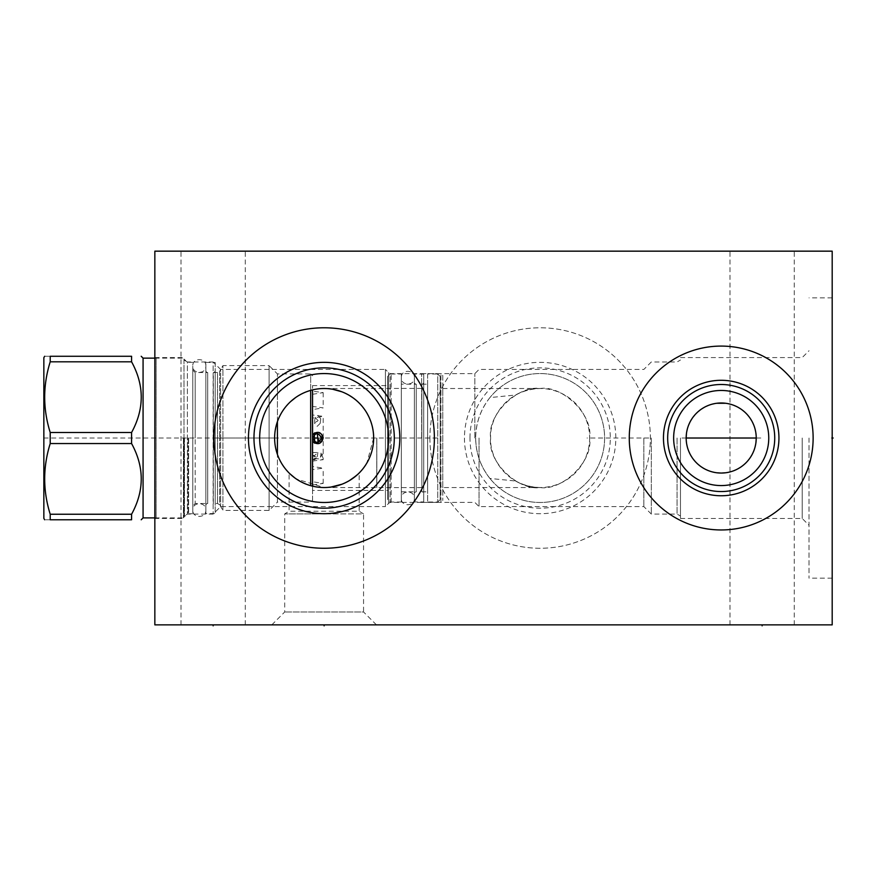 <?xml version="1.0" encoding="UTF-8"?>
<svg xmlns="http://www.w3.org/2000/svg" width="877" height="877" viewBox="0 0 877 877"><rect width="100%" height="100%" fill="white"/><g stroke="black" fill="none" stroke-linecap="round" stroke-linejoin="round"><path stroke-width="0.66" stroke-dasharray="4.38 3.29" d="M154.845 624.873L154.845 251.162L832.196 251.162L832.196 624.873L154.845 624.873M154.845 518.691L154.845 357.356L154.845 518.691A3.738 3.738 0 0 1 156.106 518.46L183.995 518.46L183.995 357.586L183.995 518.46M429.894 438.018A110.25 110.25 0 0 0 540.144 548.268A110.25 110.25 0 0 0 650.383 438.018A110.25 110.25 0 0 0 540.144 327.779A110.25 110.25 0 0 0 429.894 438.018A110.25 110.25 0 0 1 540.144 327.779A110.25 110.25 0 0 1 650.383 438.018A110.25 110.25 0 0 1 540.144 548.268A110.25 110.25 0 0 1 429.894 438.018M324.128 624.873L376.452 624.873L324.128 624.873L324.128 623.92L324.128 624.873M762.124 624.873L729.982 624.873L794.266 624.873L762.124 624.873L762.124 623.92M213.144 624.873L181.002 624.873L245.286 624.873L213.144 624.873L213.144 623.92M762.124 251.162L729.982 251.162L762.124 251.162M213.144 251.162L181.002 251.162L213.144 251.162M832.196 438.018L832.196 578.162L832.196 297.884L832.196 438.018L831.243 438.018M809.022 438.018L809.022 578.162L809.022 438.018M802.203 438.018L802.203 518.46L802.203 438.018M716.827 403.267L714.645 403.606M712.475 404.089L710.315 404.725M709.164 405.119L708.167 405.503M706.062 406.424L704.001 407.498M701.984 408.726L700.054 410.096M698.202 411.598L697.303 412.398M696.459 413.22L694.825 414.964M693.323 416.805L691.953 418.735M690.725 420.73L689.651 422.791M688.719 424.896L688.16 426.354M687.941 427.033L687.294 429.204M686.801 431.385L686.45 433.589M760.819 438.018L756.237 438.018L756.171 435.803M755.952 433.589L755.601 431.385M755.108 429.204L754.472 427.033M754.143 426.101L753.683 424.896M752.751 422.791L751.677 420.73M750.449 418.735L749.079 416.805M747.577 414.964L745.954 413.22M745.055 412.354L744.2 411.598M742.359 410.096L740.418 408.726M738.401 407.498L736.34 406.424M734.235 405.503L733.139 405.086M732.098 404.725L729.938 404.089M727.757 403.606L725.575 403.267M680.464 438.018L680.464 518.46L680.464 438.018M681.966 438.018L686.165 438.018L686.242 440.243M686.45 442.457L686.801 444.661M687.294 446.842L687.941 449.013M688.27 449.978L688.719 451.151M689.651 453.256L690.725 455.316M691.953 457.312L693.323 459.241M694.825 461.083L696.459 462.826M697.358 463.692L698.202 464.448M700.054 465.95L701.984 467.32M704.001 468.548L706.062 469.623M708.167 470.543L709.274 470.96M710.315 471.322L712.475 471.947M714.645 472.44L716.827 472.78M725.575 472.78L727.757 472.44M729.938 471.947L732.098 471.322M733.227 470.927L734.235 470.543M736.34 469.623L738.412 468.537M740.418 467.32L742.359 465.95M744.2 464.448L745.099 463.648M745.954 462.826L747.577 461.083M749.079 459.241L750.449 457.312M751.677 455.316L752.751 453.256M753.683 451.151L754.22 449.726M754.472 449.013L755.108 446.842M755.601 444.65L755.952 442.457M677.066 438.018L677.066 514.075L677.066 438.018M651.315 438.018L651.315 514.075L651.315 438.018M643.839 438.018L643.839 506.599L643.839 438.018M515.555 481.002A49.518 49.518 0 0 0 589.651 438.018C593.236 462.135 561.653 490.988 540.144 487.535C518.625 490.988 487.042 462.135 490.627 438.018C487.042 413.911 518.625 385.058 540.133 388.511C561.653 385.058 593.236 413.911 589.651 438.018A49.518 49.518 0 0 0 515.555 395.034L489.925 397.588C480.607 409.471 475.849 422.944 475.674 438.018C475.849 453.102 480.607 466.575 489.925 478.447L515.555 481.002C522.845 485.233 531.034 487.404 540.144 487.535C505.207 486.351 489.53 456.862 490.627 438.018C489.53 419.184 505.207 389.695 540.144 388.511C531.034 388.643 522.845 390.813 515.555 395.034M479.039 438.018L479.039 506.599L479.039 438.018M442.786 487.535L442.786 388.511L442.786 487.535L540.144 487.535M442.786 388.511L540.144 388.511M489.925 478.447A64.47 64.47 0 0 0 604.604 438.018A64.47 64.47 0 0 0 489.925 397.588M475.674 438.018A64.47 64.47 0 0 0 540.144 502.488A64.47 64.47 0 0 0 604.604 438.018A64.47 64.47 0 0 0 540.144 373.558A64.47 64.47 0 0 0 475.674 438.018M469.973 438.018A70.171 70.171 0 0 1 540.144 367.858A70.171 70.171 0 0 1 610.304 438.018A70.171 70.171 0 0 1 540.144 508.189A70.171 70.171 0 0 1 469.973 438.018M464.459 438.018A75.674 75.674 0 0 0 540.144 513.703A75.674 75.674 0 0 0 615.818 438.018A75.674 75.674 0 0 0 540.144 362.344A75.674 75.674 0 0 0 464.459 438.018M474.83 438.018L474.83 373.646L474.83 438.018M421.673 438.018L421.673 373.646L421.673 438.018M376.825 438.018L376.825 487.634L376.825 438.018M376.77 438.018L376.77 487.535L376.77 438.018M327.812 388.643L324.128 388.511C359.066 389.695 374.742 419.184 373.646 438.018L373.591 435.617M373.416 433.205L372.703 428.393M372.166 425.981L371.497 423.569M371.256 422.813L370.686 421.157M369.743 418.746L368.647 416.334M367.397 413.944L366.882 413.023M365.994 411.565L364.415 409.219M362.65 406.906L360.71 404.648M358.583 402.455L356.27 400.35M353.749 398.344L353.168 397.917M349.32 395.395L348.169 394.727M345.099 393.159L341.877 391.8M332.58 389.235L331.451 389.048M340.835 484.641L331.407 486.998L324.128 487.535C340.769 489.267 360.885 472.846 359.153 473.032C362.058 471.574 341.745 489.267 324.128 487.535L296.273 478.963M331.451 486.998L332.536 486.823L331.451 486.998M341.877 484.247L345.099 482.876L341.877 484.247M356.27 475.696L358.583 473.591L356.27 475.696M360.71 471.398L362.65 469.14L360.71 471.398M364.415 466.827L365.994 464.481L364.415 466.827M366.937 462.924L367.397 462.102M368.647 459.701L369.743 457.301M370.686 454.889L371.256 453.234M371.497 452.477L372.166 450.065M372.703 447.654L373.12 445.242M373.131 445.154L373.416 442.83M373.591 440.429L373.514 441.657M326.573 388.566L329.028 388.752M331.506 389.059L336.538 390.09M336.593 390.101L339.136 390.835M341.789 391.756L344.497 392.885M346.218 393.707L347.456 394.343M349.945 395.768L352.675 397.555M354.757 399.112L355.81 399.967M357.652 401.578L360.228 404.122M362.102 406.237L364.317 409.088M365.797 411.269L367.353 413.867M368.724 416.498L369.853 419.009M369.919 419.151L370.927 421.826M371.771 424.523L372.462 427.231M372.988 429.938L373.361 432.635M373.514 434.4L373.646 437.974M373.361 443.422L372.988 446.119M372.604 448.158L371.771 451.523M370.927 454.22L368.724 459.559M367.353 462.19L365.797 464.788M364.317 466.959L362.091 469.809M360.217 471.936L358.474 473.701M355.777 476.112L354.779 476.913M352.653 478.502L349.934 480.289M347.456 481.703L346.163 482.372M344.486 483.161L341.701 484.323M373.646 438.018L366.86 463.056M376.452 624.873L363.56 611.982L284.707 611.982L363.56 611.982L363.56 513.889L324.128 513.889L363.56 513.889L359.164 511.236L289.103 511.236L359.164 511.236L359.164 473.01L348.651 481.045M347.259 481.813L345.67 482.613M344.902 482.975L342.918 483.841M341.339 484.455L332.526 486.823M331.057 487.053L327.976 487.393M326.244 487.491L322.023 487.491M289.684 473.591L288.314 472.21M286.165 469.809L284.225 467.331M282.471 464.788L280.914 462.19M279.544 459.559L278.404 457.016M278.36 456.895L277.34 454.22M276.496 451.523L275.806 448.816M275.279 446.119L274.907 443.422M274.687 440.714L274.687 435.332M274.907 432.635L275.279 429.938M275.806 427.231L276.496 424.523M277.34 421.826L278.349 419.151M278.415 419.02L279.544 416.498M280.914 413.867L282.471 411.269M284.214 408.715L286.165 406.237M288.303 403.837L290.616 401.578M295.648 397.522L298.312 395.768M303.771 392.885L306.479 391.756M309.132 390.835L311.686 390.101M311.73 390.09L316.761 389.059M319.239 388.752L321.695 388.566M319.919 487.36L317.814 487.13L319.919 487.36M315.709 486.812L314.295 486.549M313.604 486.406L311.423 485.88M305.349 483.841L303.365 482.975M299.616 481.045L297.884 480.004M293.543 476.967L292.458 476.079L293.543 476.967M292.315 475.959L291.679 475.422M289.41 473.317L290.21 474.095M291.668 475.411L292.326 475.97M295.648 478.524L306.183 484.17M311.521 485.902L316.652 486.976M183.995 516.038L183.995 360.008L183.995 516.038L187.393 514.075L213.144 514.075L220.62 506.599L385.42 506.599L385.42 369.447L388.533 372.561A3.738 3.738 0 0 0 391.175 373.646L440.923 373.646L442.786 375.52L442.786 500.526L442.786 375.52M183.995 360.008L187.393 361.971L187.393 514.075L187.393 361.971L213.144 361.971L213.144 514.075L213.144 361.971L220.62 369.447L220.62 506.599L220.62 369.447L385.42 369.447L385.42 506.599L388.533 503.486A3.738 3.738 0 0 1 391.175 502.389L440.923 502.389L440.923 373.646L440.923 502.389L442.786 500.526M154.845 357.356A3.738 3.738 0 0 0 156.106 357.586L183.995 357.586M324.128 513.889L284.707 513.889L324.128 513.889M324.128 502.488A64.47 64.47 0 0 1 259.669 438.018A64.47 64.47 0 0 1 324.128 373.558A64.47 64.47 0 0 1 388.599 438.018A64.47 64.47 0 0 1 324.128 502.488M324.128 548.268A110.25 110.25 0 0 0 434.378 438.018A110.25 110.25 0 0 0 324.128 327.779A110.25 110.25 0 0 0 213.889 438.018A110.25 110.25 0 0 0 324.128 548.268M721.201 485.573A47.555 47.555 0 0 0 768.756 438.018A47.555 47.555 0 0 0 721.201 390.462A47.555 47.555 0 0 0 673.646 438.018A47.555 47.555 0 0 0 721.201 485.573M721.201 529.96A91.932 91.932 0 0 0 813.132 438.018A91.932 91.932 0 0 0 721.201 346.086A91.932 91.932 0 0 0 629.269 438.018A91.932 91.932 0 0 0 721.201 529.96M205.854 362.442L215.194 362.442L215.194 513.604L205.854 513.604L205.854 362.442L205.854 513.604M215.194 362.442L215.194 513.604M215.194 370.664L215.194 505.382L215.194 370.664A1.864 1.864 0 0 1 213.33 372.528L213.33 503.519A1.864 1.864 0 0 1 215.194 505.382M215.621 438.018L277.417 438.018L277.417 502.115L269.107 510.425L222.922 510.425L222.922 438.018L222.922 510.425L219.634 504.724L219.634 438.018L219.634 504.724L217.529 503.519L213.33 503.519L213.33 372.528L217.529 372.528L217.529 503.519L217.529 372.528L219.634 371.311L219.634 438.018L219.634 371.311L222.922 365.61L222.922 438.018L222.922 365.61L269.107 365.61L269.107 510.425L269.107 365.61L277.417 373.931L277.417 421.596M277.417 438.018L277.417 373.931L310.677 373.931L310.677 485.672M312.552 389.881L312.552 500.241L310.677 502.115L277.417 502.115L277.417 454.45M312.552 500.241L312.552 486.165M312.552 469.612L312.552 466.465L323.196 468.165L312.552 469.612L312.552 490.44L312.552 441.175L312.552 466.465M312.552 409.581L312.552 441.175L312.552 385.606L312.552 406.435L323.196 407.882L312.552 409.581L312.552 406.435M310.677 390.364L310.677 373.931L312.552 375.794M312.552 484.904L323.196 483.413L312.552 481.758M312.552 385.606L387.667 385.606L387.667 490.44L312.552 490.44M314.58 432.964L312.552 434.871L312.552 441.175C317.529 445.297 321.081 444.299 323.196 438.193C321.3 431.813 317.748 430.706 312.552 434.871C317.54 430.75 321.081 431.747 323.196 437.853C321.3 444.233 317.748 445.341 312.552 441.175L316.487 443.74M312.552 394.288L323.196 392.633L312.552 391.131M321.399 438.018C318.472 432.361 315.534 432.361 312.607 438.018C315.534 443.685 318.472 443.685 321.399 438.018C318.472 443.685 315.534 443.685 312.607 438.018C315.534 432.361 318.472 432.361 321.399 438.018C318.472 432.361 315.534 432.361 312.607 438.018C315.534 443.685 318.472 443.685 321.399 438.018M316.542 443.751L323.196 437.996L316.487 432.306L315.38 432.602L316.575 432.295C312.585 433.972 312.552 433.983 316.454 432.306L315.917 432.427M312.903 434.378L312.552 434.871C314.591 432.646 314.591 432.646 312.552 434.871C314.591 432.646 314.591 432.646 312.552 434.871C317.649 430.728 321.19 431.78 323.196 438.018C321.19 444.266 317.649 445.319 312.552 441.175L313.242 442.052M321.015 442.556L322.835 440.057L323.196 438.018C321.706 433.501 319.765 431.572 317.408 432.229L316.126 432.372M315.83 432.449L314.832 432.832M314.646 432.931L313.692 433.578M314.525 443.049L312.552 441.175L312.552 455.273L312.552 441.175L317.408 443.817L318.603 443.696L319.381 432.58M317.617 443.806L320.587 442.863M316.948 443.795L315.797 443.587C312.069 441.35 312.037 441.339 315.643 443.543C319.338 443.872 319.371 443.883 315.753 443.576C312.069 441.35 312.037 441.339 315.643 443.543C319.338 443.872 319.371 443.883 315.753 443.576L315.797 443.587M315.358 432.602L313.922 433.391M322.725 435.737L323.098 439.081L321.991 441.559L323.142 438.862L322.725 435.737M312.552 414.974L312.552 418.132L323.196 416.378L312.552 414.974L312.552 441.175C315.49 444.014 315.49 444.014 312.552 441.175L312.552 434.871L314.854 432.821M312.552 418.132L312.76 434.564M312.552 452.543L317.891 452.477L314.909 455.295L312.552 455.722L312.585 459.285L317.003 458.737L312.552 455.273M312.552 461.072L323.196 459.669L312.552 457.915L312.552 461.072L312.552 459.23M312.552 457.915L312.552 455.722M322.889 436.154L323.098 439.07M323.065 439.289L317.595 443.817L316.246 443.696M320.511 457.038L323.196 453.42L321.059 453.036L323.196 458.386L320.511 457.038M314.24 434.608L313.725 433.545M312.552 434.871L312.771 441.493M313.308 442.107L313.9 442.633M315.797 432.46L317.529 432.229M316.246 432.35L319.886 432.789L322.133 434.674M320.072 432.876L322.604 435.463M321.135 442.457L321.004 442.556C324.216 439.07 323.953 435.858 320.204 432.953L318.198 432.284M318.428 432.317L319.425 432.591M321.552 433.972L319.864 432.778M322.276 434.882L323.01 436.549M323.01 436.56L323.196 437.755M323.196 437.798L322.857 439.991M322.55 440.682L321.519 442.107M320.368 443.006L318.121 443.773L320.993 442.567M317.715 443.806L319.535 443.411M319.546 443.4L321.552 442.074M321.607 442.008L321.607 434.027M319.535 432.635L317.726 432.24M387.667 385.606L387.667 490.44M387.667 376.452L387.667 499.594L387.667 376.452L390.09 374.03L390.09 502.017L390.09 374.03L401.304 374.03L401.304 502.017L390.09 502.017L387.667 499.594M401.304 502.017L401.304 374.03M401.304 384.203L401.304 491.833L416.257 491.833L416.257 384.203L416.257 491.833A1.864 1.864 0 0 0 414.382 493.707L414.382 382.339A1.864 1.864 0 0 0 416.257 384.203L401.304 384.203L401.304 491.833M414.382 382.339L414.382 493.707M414.382 374.117L414.382 501.929L414.382 374.117L423.723 374.117L423.723 501.929L414.382 501.929M423.723 374.117L423.723 501.929M423.723 382.339L423.723 493.707L423.723 382.339A1.864 1.864 0 0 1 421.859 384.203L421.859 491.833A1.864 1.864 0 0 1 423.723 493.707M421.859 384.203L427.647 384.203L427.647 491.833L421.859 491.833L421.859 384.203M427.647 384.203L427.647 491.833M427.647 374.03L427.647 502.017L427.647 374.03L437.744 374.03L437.744 502.017L427.647 502.017M440.166 376.452L437.744 374.03L437.744 502.017L440.166 499.594L440.166 376.452L440.166 499.594M317.244 421.157L314.361 422.933L317.123 426.375L320.138 423.438L317.244 421.157M318.077 420.598L315.15 417.474L317.956 415.369L320.763 418.866L318.077 420.598M205.854 505.382L205.854 370.664L205.854 505.382A1.864 1.864 0 0 1 207.717 503.519L207.717 372.528L207.717 503.519L195.198 503.519L195.198 438.018L195.198 503.519L192.776 505.941L192.776 370.105L192.776 505.941M205.854 370.664A1.864 1.864 0 0 0 207.717 372.528L195.198 372.528L195.198 438.018L195.198 372.528L192.776 370.105M192.776 438.018L192.776 513.703L192.776 438.018M183.995 438.018L183.995 517.342L183.995 438.018M143.072 517.901L143.072 358.145M131.583 361.806L50.219 361.806L50.219 356.27C42.841 356.27 42.841 356.27 50.219 356.27L131.583 356.27L131.583 361.806C144.464 385.365 144.464 408.923 131.583 432.493L131.583 443.554C144.464 467.123 144.464 490.682 131.583 514.24L131.583 519.776L50.219 519.776C42.841 519.776 42.841 519.776 50.219 519.776L50.219 514.24C42.841 490.682 42.841 467.123 50.219 443.554L131.583 443.554M131.583 514.24L50.219 514.24M131.583 432.493L50.219 432.493L50.219 443.554M43.85 357.673L43.85 518.373M50.219 361.806C42.841 385.365 42.841 408.923 50.219 432.493M205.854 365.994C206.259 357.553 192.37 357.553 192.776 365.994L192.776 510.052C192.37 501.622 206.259 501.622 205.854 510.052C206.259 518.493 192.37 518.493 192.776 510.052L192.776 365.994C192.37 374.424 206.259 374.424 205.854 365.994L205.854 510.052L205.854 365.994M414.382 377.669C414.788 369.228 400.899 369.228 401.304 377.669L401.304 498.377C400.899 489.936 414.788 489.936 414.382 498.377C414.788 506.818 400.899 506.818 401.304 498.377L401.304 377.669C400.899 386.11 414.788 386.11 414.382 377.669L414.382 498.377L414.382 377.669M648.794 438.018L587.042 438.018M812.573 624.873L790.155 624.873M702.334 624.873L635.058 624.873L702.334 624.873M646.272 624.873L664.963 624.873M668.691 624.873L657.487 624.873M592.457 624.873L614.887 624.873L592.457 624.873M610.074 624.873L614.887 624.873M557.005 624.873L548.465 624.873L557.005 624.873M543.126 624.873L565.555 624.873L543.126 624.873M706.062 624.873L722.889 624.873M521.081 624.873L539.761 624.873M401.491 624.873L394.014 624.873M192.216 624.873L177.264 624.873M173.525 624.873L195.955 624.873L173.525 624.873M328.623 624.873L306.194 624.873M153.892 438.018L155.799 438.018L153.892 438.018M43.85 438.018L314.481 438.018M317.715 438.018L440.166 438.018M156.106 518.46L156.106 357.586L156.106 518.46M388.533 503.486L388.533 372.561L388.533 503.486M391.175 502.389L391.175 373.646L391.175 502.389M312.552 455.086L317.222 457.75L314.383 459.91L312.585 459.285M188.61 438.018L188.61 513.703L188.61 438.018M188.149 438.018L188.149 513.823L188.149 438.018M184.455 438.018L184.455 515.95L184.455 438.018M183.436 438.018L183.436 517.901L183.436 438.018M832.196 578.162L809.022 578.162M832.196 297.884L809.022 297.884M680.464 518.46L802.203 518.46L809.022 525.279M680.464 357.586L802.203 357.586L809.022 350.756M421.673 502.389L474.83 502.389L479.039 506.599L643.839 506.599L651.315 514.075L677.066 514.075L680.464 516.038M421.673 373.646L474.83 373.646L479.039 369.447L643.839 369.447L651.315 361.971L677.066 361.971L680.464 360.008M421.673 487.634L324.128 487.535M421.673 388.412L324.128 388.511M271.815 624.873L284.707 611.982L284.707 513.889L289.103 511.236L289.103 473.01M729.982 624.873L729.982 251.162M794.266 624.873L794.266 251.162M181.002 624.873L181.002 251.162M245.286 624.873L245.286 251.162M323.196 483.413L323.196 468.165M323.196 392.633L323.196 407.882M317.891 452.477L317.003 458.737M323.196 459.669L323.196 458.386M323.196 453.42L323.196 416.378M314.843 443.214L314.744 441.789M315.15 417.474L314.361 422.933M320.763 418.866L320.138 423.438M317.31 432.229L317.408 433.655M318.022 442.293L318.121 443.773M320.467 457.202L321.059 453.036M312.936 441.701L313.495 433.753M321.991 441.559L322.44 435.156M192.776 513.703L188.149 513.823L183.995 516.761M192.776 362.344L188.149 362.223L183.995 359.285M154.845 517.901L183.436 517.901L183.995 517.342M154.845 358.145L183.436 358.145L183.995 358.704"/><path stroke-width="1.32" d="M154.845 251.162L154.845 624.873L832.196 624.873L832.196 251.162L154.845 251.162M721.201 529.96A91.932 91.932 0 0 1 629.269 438.018A91.932 91.932 0 0 1 721.201 346.086A91.932 91.932 0 0 1 813.132 438.018A91.932 91.932 0 0 1 721.201 529.96M324.128 548.268A110.25 110.25 0 0 1 213.889 438.018A110.25 110.25 0 0 1 324.128 327.779A110.25 110.25 0 0 1 434.378 438.018A110.25 110.25 0 0 1 324.128 548.268M725.575 403.267L716.827 403.267M714.645 403.606L712.475 404.089M710.315 404.725L709.164 405.119M708.167 405.503L706.062 406.424M704.001 407.498L701.984 408.726M700.054 410.096L698.202 411.598M697.303 412.398L696.459 413.22M694.825 414.964L693.323 416.805M691.953 418.735L690.725 420.73M689.651 422.791L688.719 424.896M688.16 426.354L687.941 427.033M687.294 429.204L686.801 431.385M686.45 433.589L686.165 438.018L756.237 438.018L755.952 442.457M756.171 435.803L755.952 433.589M755.601 431.385L755.108 429.204M754.472 427.033L754.143 426.101M753.683 424.896L752.751 422.791M751.677 420.73L750.449 418.735M749.079 416.805L747.577 414.964M745.954 413.22L745.055 412.354M744.2 411.598L742.359 410.096M740.418 408.726L738.401 407.498M736.34 406.424L734.235 405.503M733.139 405.086L732.098 404.725M729.938 404.089L727.757 403.606M686.242 440.243L686.45 442.457M686.801 444.661L687.294 446.842M687.941 449.013L688.27 449.978M688.719 451.151L689.651 453.256M690.725 455.316L691.953 457.312M693.323 459.241L694.825 461.083M696.459 462.826L697.358 463.692M698.202 464.448L700.054 465.95M701.984 467.32L704.001 468.548M706.062 469.623L708.167 470.543M709.274 470.96L710.315 471.322M712.475 471.947L714.645 472.44M716.827 472.78L721.201 473.054A35.036 35.036 0 0 1 686.165 438.018A35.036 35.036 0 0 1 721.201 402.981A35.036 35.036 0 0 1 756.237 438.018A35.036 35.036 0 0 1 721.201 473.054L725.575 472.78M727.757 472.44L729.938 471.947M732.098 471.322L733.227 470.927M734.235 470.543L736.34 469.623M738.412 468.537L740.418 467.32M742.359 465.95L744.2 464.448M745.099 463.648L745.954 462.826M747.577 461.083L749.079 459.241M750.449 457.312L751.677 455.316M752.751 453.256L753.683 451.151M754.22 449.726L754.472 449.013M755.108 446.842L755.601 444.65M373.591 435.617L373.416 433.205M372.703 428.393L372.166 425.981M371.497 423.569L371.256 422.813M370.686 421.157L369.743 418.746M368.647 416.334L367.397 413.944M366.882 413.023L365.994 411.565M364.415 409.219L362.65 406.906M360.71 404.648L358.583 402.455M356.27 400.35L353.749 398.344M353.168 397.917L349.32 395.395M348.169 394.727L345.099 393.159M341.877 391.8L332.58 389.235M331.451 389.048L327.812 388.643M327.812 487.404L331.451 486.998L327.812 487.404M332.536 486.823L341.877 484.247L331.057 487.053M345.099 482.876L348.169 481.32L345.099 482.876M349.561 480.508L356.27 475.696L349.539 480.519M358.583 473.591L360.71 471.398L358.583 473.591M362.65 469.14L364.415 466.827L362.65 469.14M367.397 462.102L368.647 459.701M369.743 457.301L370.686 454.889M371.256 453.234L371.497 452.477M372.166 450.065L372.703 447.654M373.416 442.83L373.591 440.429M321.695 388.566L324.128 388.511A49.518 49.518 0 0 1 373.646 438.018A49.518 49.518 0 0 1 324.128 487.535A49.518 49.518 0 0 1 274.622 438.018A49.518 49.518 0 0 1 324.128 388.511L326.573 388.566M329.028 388.752L331.506 389.059M339.136 390.835L341.789 391.756M344.497 392.885L346.218 393.707M347.456 394.343L349.945 395.768M352.675 397.555L354.757 399.112M355.81 399.967L357.652 401.578M360.228 404.122L362.102 406.237M364.317 409.088L365.797 411.269M367.353 413.867L368.724 416.498M370.927 421.826L371.771 424.523M372.462 427.231L372.988 429.938M373.361 432.635L373.514 434.4M373.514 441.657L373.361 443.422M372.988 446.119L372.604 448.158M371.771 451.523L370.927 454.22M368.724 459.559L367.353 462.19M365.797 464.788L364.317 466.959M362.091 469.809L360.217 471.936M358.002 474.15L355.777 476.112M354.779 476.913L352.653 478.502M349.934 480.289L347.456 481.703M346.163 482.372L344.486 483.161M341.701 484.323L340.835 484.641M348.651 481.045L347.259 481.813M345.67 482.613L344.902 482.975M342.918 483.841L341.339 484.455M327.976 487.393L326.244 487.491M294.825 477.932L289.794 473.69M288.314 472.21L286.165 469.809M284.225 467.331L282.471 464.788M280.914 462.19L279.544 459.559M277.34 454.22L276.496 451.523M275.806 448.816L275.279 446.119M274.907 443.422L274.687 440.714M274.687 435.332L274.907 432.635M275.279 429.938L275.806 427.231M276.496 424.523L277.34 421.826M279.544 416.498L280.914 413.867M282.471 411.269L284.214 408.715M286.165 406.237L288.303 403.837M290.616 401.578L295.648 397.522M298.312 395.768L301.03 394.222M301.535 393.959L303.771 392.885M306.479 391.756L309.132 390.835M316.761 389.059L319.239 388.752M322.023 487.491L324.128 487.535M316.652 486.976L315.709 486.812M314.295 486.549L313.604 486.406M309.438 485.31L307.52 484.663L309.438 485.31M306.183 484.17L305.349 483.841M303.365 482.975L301.732 482.175M301.447 482.043L299.616 481.045M297.884 480.004L296.273 478.963M294.562 477.735L295.648 478.524M324.128 502.488A64.47 64.47 0 0 0 388.599 438.018A64.47 64.47 0 0 0 324.128 373.558A64.47 64.47 0 0 0 259.669 438.018A64.47 64.47 0 0 0 324.128 502.488M324.128 508.189A70.171 70.171 0 0 1 253.968 438.018A70.171 70.171 0 0 1 324.128 367.858A70.171 70.171 0 0 1 394.299 438.018A70.171 70.171 0 0 1 324.128 508.189M324.128 513.703A75.674 75.674 0 0 0 399.813 438.018A75.674 75.674 0 0 0 324.128 362.344A75.674 75.674 0 0 0 248.454 438.018A75.674 75.674 0 0 0 324.128 513.703M721.201 485.573A47.555 47.555 0 0 1 673.646 438.018A47.555 47.555 0 0 1 721.201 390.462A47.555 47.555 0 0 1 768.756 438.018A47.555 47.555 0 0 1 721.201 485.573M721.201 491.548A53.53 53.53 0 0 0 774.731 438.018A53.53 53.53 0 0 0 721.201 384.499A53.53 53.53 0 0 0 667.671 438.018A53.53 53.53 0 0 0 721.201 491.548M721.201 495.757A57.739 57.739 0 0 1 663.461 438.018A57.739 57.739 0 0 1 721.201 380.289A57.739 57.739 0 0 1 778.94 438.018A57.739 57.739 0 0 1 721.201 495.757M277.417 421.596L277.417 454.45M310.677 485.672L310.677 390.364M312.552 486.165L312.552 389.881M313.396 442.194L312.552 441.175C317.748 445.341 321.3 444.222 323.196 437.853C321.081 431.747 317.529 430.75 312.552 434.871L313.308 433.929M321.399 438.018C318.472 443.685 315.534 443.685 312.607 438.018C315.534 432.361 318.472 432.361 321.399 438.018M314.163 442.819L314.854 443.225M314.854 432.821L314.163 433.227M154.845 358.145L143.072 358.145L143.072 517.901L141.197 519.776M131.583 514.24L50.219 514.24L50.219 519.776C42.841 519.776 42.841 519.776 50.219 519.776L131.583 519.776C144.464 519.776 144.464 519.776 131.583 519.776C144.464 519.776 144.464 519.776 131.583 519.776L131.583 514.24C144.464 490.682 144.464 467.123 131.583 443.554L131.583 432.493C144.464 408.923 144.464 385.365 131.583 361.806L50.219 361.806L50.219 356.27C42.841 356.27 42.841 356.27 50.219 356.27L131.583 356.27L131.583 361.806M131.583 356.27C144.464 356.27 144.464 356.27 131.583 356.27C144.464 356.27 144.464 356.27 131.583 356.27M131.583 432.493L50.219 432.493C42.841 408.923 42.841 385.365 50.219 361.806M131.583 443.554L50.219 443.554L50.219 432.493M50.219 514.24C42.841 490.682 42.841 467.123 50.219 443.554M44.661 519.776L43.85 518.373L43.85 357.673L44.661 356.27M832.196 438.018L833.15 438.018M324.128 624.873L324.128 625.838L324.128 624.873M762.124 624.873L762.124 625.838M213.144 624.873L213.144 625.838M314.481 438.018L317.715 438.018M314.744 441.789L314.24 434.608M317.408 433.655L318.022 442.293M154.845 517.901L143.072 517.901M143.072 358.145L141.197 356.27"/></g></svg>
